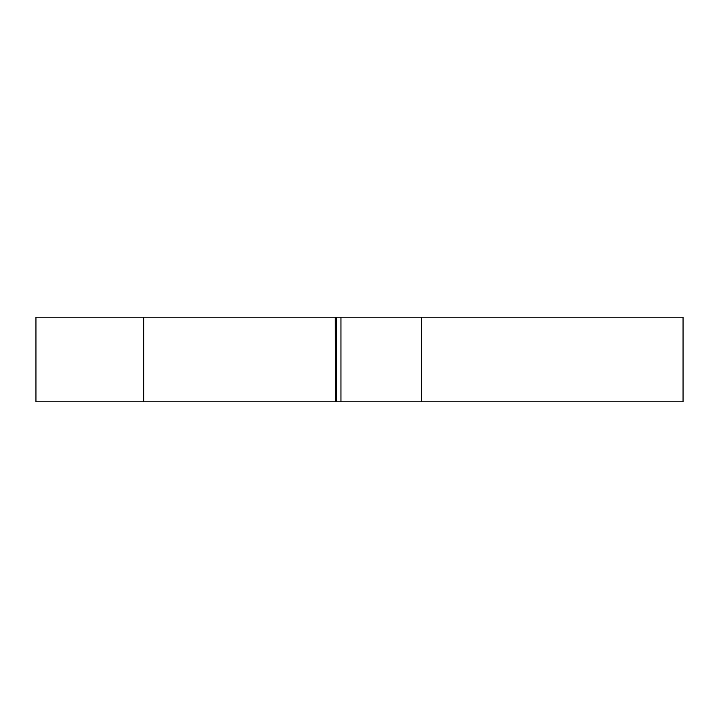 <?xml version="1.0" encoding="UTF-8"?>
<svg xmlns="http://www.w3.org/2000/svg" width="719" height="719" viewBox="0 0 719 719"><rect width="100%" height="100%" fill="white"/><g stroke="black" fill="none" stroke-linecap="round" stroke-linejoin="round"><path stroke-width="1.08" d="M679.554 401.804L543.492 401.804M679.554 317.196L543.492 317.196M683.05 401.804L35.95 401.804L35.95 317.196L683.05 317.196L683.05 401.804M319.434 401.804L297.9 401.804M203.612 401.804L172.488 401.804M335.27 317.196L335.369 401.804M421.361 401.804L421.361 317.196M340.95 401.804L340.95 317.196M336.429 401.804L336.429 317.196M143.737 401.804L143.737 317.196"/></g></svg>
